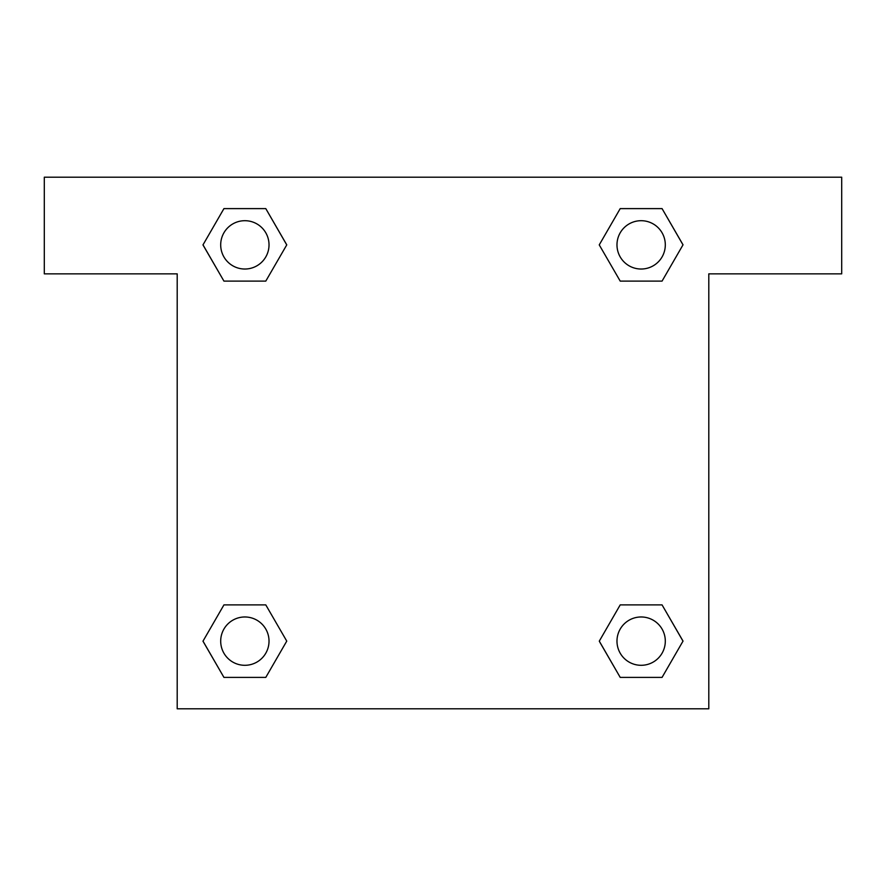 <?xml version="1.0" encoding="UTF-8"?>
<svg xmlns="http://www.w3.org/2000/svg" width="886" height="886" viewBox="0 0 886 886"><rect width="100%" height="100%" fill="white"/><g stroke="black" fill="none" stroke-linecap="round" stroke-linejoin="round"><path stroke-width="1.33" d="M662.063 208.609L620.211 208.609L662.063 208.609L682.995 244.857L662.063 281.106L620.211 281.106L638.352 281.106L620.211 281.106L599.246 244.89L620.211 208.609L662.063 208.609L683.04 244.835M662.063 604.894L620.211 604.894L662.063 604.894L682.995 641.143L662.063 677.391L620.211 677.391L599.29 641.143L620.211 604.894L662.063 604.894L683.04 641.11M599.977 642.328A253.717 253.717 0 0 1 599.933 642.361L620.211 677.391L662.063 677.391L620.211 677.391M247.648 281.106L223.936 281.106L265.789 281.106L247.648 281.106L265.789 281.106L286.754 244.89L265.789 281.106L223.936 281.106L202.96 244.89M223.936 677.391L265.789 677.391L223.936 677.391L203.005 641.143L223.936 604.894L265.789 604.894L247.648 604.894L265.789 604.894L286.754 641.11L265.789 677.391L223.936 677.391L202.96 641.165M841.7 177.2L44.3 177.2L44.3 273.852L177.2 273.852L177.2 708.8L708.8 708.8L708.8 273.852L841.7 273.852L841.7 177.2M223.936 281.106L203.005 244.857L223.936 208.609L265.789 208.609L286.754 244.835M265.789 604.894L286.754 641.11L265.789 604.894L223.936 604.894L247.648 604.894M620.211 281.106L599.246 244.89L620.211 281.106L662.063 281.106L638.352 281.106M665.308 641.143A24.166 24.166 0 0 0 629.06 620.211A24.166 24.166 0 0 0 629.06 662.063A24.166 24.166 0 0 0 665.308 641.143M269.023 641.143A24.166 24.166 0 0 0 232.774 620.211A24.166 24.166 0 0 0 232.774 662.063A24.166 24.166 0 0 0 269.023 641.143M665.308 244.857A24.166 24.166 0 0 0 629.06 223.936A24.166 24.166 0 0 0 629.06 265.789A24.166 24.166 0 0 0 665.308 244.857M265.789 208.609L223.936 208.609L265.789 208.609L286.71 244.857M269.023 244.857A24.166 24.166 0 0 0 232.774 223.936A24.166 24.166 0 0 0 232.774 265.789A24.166 24.166 0 0 0 269.023 244.857M620.211 604.894L638.352 604.894"/></g></svg>
